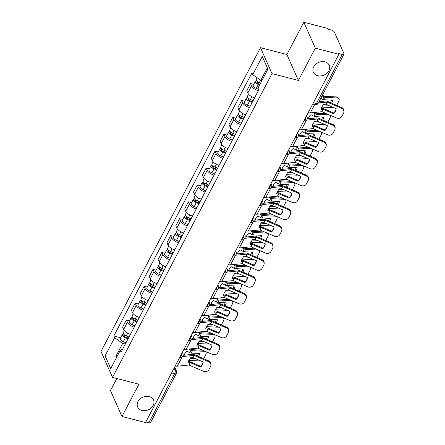 <?xml version="1.0" encoding="UTF-8"?>
<svg xmlns="http://www.w3.org/2000/svg" width="445" height="445" viewBox="0 0 445 445"><rect width="100%" height="100%" fill="white"/><g stroke="black" fill="none" stroke-linecap="round" stroke-linejoin="round"><path stroke-width="0.67" d="M149.214 396.59A8.672 6.875 -23.9 0 1 153.508 399.999A8.672 6.875 -23.9 0 1 151.183 407.976A8.672 6.875 -23.9 0 1 141.938 410.446A8.672 6.875 -23.9 0 1 137.65 407.03A8.672 6.875 -23.9 0 1 139.969 399.059A8.672 6.875 -23.9 0 1 149.214 396.59M324.956 61.855A8.672 6.875 -23.9 0 1 329.244 65.265A8.672 6.875 -23.9 0 1 326.925 73.241A8.672 6.875 -23.9 0 1 317.68 75.711A8.672 6.875 -23.9 0 1 313.386 72.296A8.672 6.875 -23.9 0 1 315.711 64.325A8.672 6.875 -23.9 0 1 324.956 61.855M116.796 378.506L110.471 390.543L121.969 416.476L145.526 422.561L338.89 54.262L315.327 48.182L303.829 22.25L286.892 54.513L260.492 47.693L101.009 351.467L112.507 377.399L271.99 73.625L298.389 80.439L315.327 48.182M303.829 22.25L327.392 28.335L327.726 29.092L331.397 30.038A2.709 1.168 27.7 0 1 334.434 32.162L343.918 53.556A2.709 1.168 27.7 0 1 343.952 54.201L318.203 103.246A2.709 1.168 -152.3 0 1 316.473 103.496L342.222 54.457A2.709 1.168 27.7 0 0 343.952 54.201M121.969 416.476L138.907 384.213L112.507 377.399M171.586 372.927L174.612 373.711A2.709 1.168 -152.3 0 0 176.342 373.455L150.594 422.5A2.709 1.168 -152.3 0 1 148.864 422.75L174.612 373.711A2.709 1.168 -75.5 0 0 175.074 370.034L174.173 367.998M145.838 421.971L148.864 422.75M342.222 54.457L338.55 53.506L338.89 54.262M258.334 90.713A6.236 2.692 -152.3 0 1 251.531 85.879L250.507 83.577L246.758 90.719L247.782 93.027A6.236 2.692 27.7 0 0 254.579 97.861M253.667 84.394L250.507 83.577M249.467 107.601A6.236 2.692 -152.3 0 1 242.664 102.767L241.641 100.464L237.891 107.607L238.915 109.915A6.236 2.692 27.7 0 0 245.712 114.749M244.8 101.282L241.641 100.464M240.6 124.494A6.236 2.692 -152.3 0 1 233.797 119.661L232.774 117.352L229.025 124.5L230.048 126.803A6.236 2.692 27.7 0 0 236.846 131.637M235.933 118.17L232.774 117.352M231.734 141.382A6.236 2.692 -152.3 0 1 224.931 136.548L223.907 134.24L220.158 141.388L221.182 143.691A6.236 2.692 27.7 0 0 227.979 148.524M227.067 135.058L223.907 134.24M222.867 158.27A6.236 2.692 -152.3 0 1 216.064 153.436L215.041 151.128L211.292 158.275L212.315 160.578A6.236 2.692 27.7 0 0 219.112 165.412M218.2 151.945L215.041 151.128M214.001 175.158A6.236 2.692 -152.3 0 1 207.198 170.324L206.174 168.015L202.425 175.163L203.448 177.466A6.236 2.692 27.7 0 0 210.246 182.3M209.334 168.833L206.174 168.015M205.134 192.045A6.236 2.692 -152.3 0 1 198.331 187.212L197.307 184.903L193.558 192.051L194.582 194.354A6.236 2.692 27.7 0 0 201.379 199.188M200.467 185.721L197.307 184.903M196.267 208.933A6.236 2.692 -152.3 0 1 189.464 204.099L188.441 201.791L184.692 208.939L185.715 211.242A6.236 2.692 27.7 0 0 192.513 216.081M191.6 202.609L188.441 201.791M187.401 225.821A6.236 2.692 -152.3 0 1 180.598 220.987L179.574 218.684L175.825 225.826L176.849 228.135A6.236 2.692 27.7 0 0 183.646 232.969M182.734 219.496L179.574 218.684M178.534 242.709A6.236 2.692 -152.3 0 1 171.731 237.875L170.708 235.572L166.958 242.714L167.982 245.023A6.236 2.692 27.7 0 0 174.779 249.856M173.867 236.384L170.708 235.572M169.667 259.596A6.236 2.692 -152.3 0 1 162.864 254.763L161.841 252.46L158.092 259.602L159.115 261.91A6.236 2.692 27.7 0 0 165.913 266.744M165 253.272L161.841 252.46M160.801 276.484A6.236 2.692 -152.3 0 1 153.998 271.65L152.974 269.347L149.225 276.49L150.249 278.798A6.236 2.692 27.7 0 0 157.046 283.632M156.134 270.165L152.974 269.347M151.934 293.372A6.236 2.692 -152.3 0 1 145.131 288.538L144.108 286.235L140.359 293.377L141.382 295.686A6.236 2.692 27.7 0 0 148.179 300.52M147.267 287.053L144.108 286.235M143.067 310.265A6.236 2.692 -152.3 0 1 136.265 305.431L135.241 303.123L131.492 310.271L132.515 312.574A6.236 2.692 27.7 0 0 139.313 317.407M138.401 303.941L135.241 303.123M134.201 327.153A6.236 2.692 -152.3 0 1 127.398 322.319L126.374 320.011L122.625 327.158L123.649 329.461A6.236 2.692 27.7 0 0 130.446 334.295M129.534 320.828L126.374 320.011M267.328 67.84L260.792 80.289L261.933 80.584M260.792 80.289L252.743 74.66L262.289 56.476L267.923 69.175L258.373 87.359L259.162 89.139L121.046 352.206L120.261 350.426L110.71 368.616L105.081 355.917L114.626 337.727L122.681 343.356L116.145 355.805L116.735 357.14M252.743 74.66L251.953 72.885L113.842 335.953L114.626 337.727M260.492 47.693L271.99 73.625M286.892 54.513L298.389 80.439M117.28 356.1L105.081 355.917M125.334 344.041L122.681 343.356M120.667 337.716L113.842 335.953M122.642 349.164L120.261 350.426M333.583 112.952A8.405 7.465 5.3 0 0 336.164 108.663L325.868 104.23L323.615 104.442A8.405 4.133 133.4 0 0 321.868 107.028A8.405 4.133 133.4 0 0 320.945 109.531L323.198 109.32L333.511 113.759L333.583 112.952L323.354 108.541A2.03 0.879 27.7 0 0 322.764 108.335A2.03 0.879 27.7 0 0 321.98 108.257L321.284 108.324M318.37 102.928L327.008 102.066L341.571 108.335L341.649 107.529A4.066 3.61 5.3 0 1 343.991 111.155L343.918 111.962A4.066 3.61 -174.7 0 0 341.571 108.335M319.021 101.694L325.784 101.004A2.03 0.879 -152.3 0 1 326.569 101.082A2.03 0.879 -152.3 0 1 327.158 101.288L341.649 107.529M308.196 112.724A6.775 2.926 27.7 0 0 310.282 112.874L321.946 111.701L336.515 117.975A4.066 3.61 -174.7 0 0 341.905 116.312L343.557 113.175A4.066 3.61 -174.7 0 0 343.918 111.962M336.181 108.669A8.405 7.465 5.3 0 1 336.159 108.953A8.405 7.465 5.3 0 1 333.511 113.759M322.397 95.258L324.533 96.331L336.515 96.927A4.066 2.498 -40.4 0 1 337.9 97.533L338.801 98.595A4.066 2.498 139.6 0 0 337.416 97.983L336.515 96.927M322.047 95.931L323.988 96.949A2.03 0.879 27.7 0 0 324.895 97.305A2.03 0.879 27.7 0 0 325.434 97.388L337.416 97.983M331.547 103.179A8.405 5.162 139.6 0 0 332.643 100.192L324.183 99.775A2.03 0.879 -152.3 0 1 323.643 99.686A2.03 0.879 -152.3 0 1 322.742 99.33L320.795 98.312M328.099 105.187L323.209 104.942M338.801 98.595A4.066 2.498 139.6 0 1 338.756 101.382L337.11 104.519A4.066 2.498 139.6 0 1 336.57 105.343M321.835 107.1L332.354 107.618A4.066 2.498 139.6 0 0 333.444 107.49M330.312 102.645A8.405 5.162 139.6 0 0 331.519 100.136M260.586 83.143L259.302 82.625A3.388 1.463 -152.3 0 1 256.276 79.427L257.154 77.747M259.986 84.289L258.322 83.621A1.624 0.701 -152.3 0 1 256.871 82.086A1.624 0.701 -152.3 0 1 257.905 81.936L257.922 81.902M259.624 84.978L258.339 84.467A3.388 1.463 -152.3 0 1 255.308 81.268A3.388 1.463 -152.3 0 1 256.682 80.818M258.996 89.451L256.292 88.36A3.388 1.463 -152.3 0 1 253.261 85.167L255.308 81.268M257.332 83.026L257.877 81.869M324.644 130.646A8.405 7.465 5.3 0 0 327.292 125.84A8.405 7.465 5.3 0 0 327.314 125.557L317.001 121.118L314.749 121.329A8.405 4.133 133.4 0 0 313.002 123.916A8.405 4.133 133.4 0 0 312.079 126.419L314.331 126.208L324.644 130.646L324.716 129.84L314.487 125.429A2.03 0.879 27.7 0 0 313.897 125.223A2.03 0.879 27.7 0 0 313.113 125.145L312.423 125.212M306.544 120.117L318.142 118.954L332.704 125.223L332.782 124.422A4.066 3.61 5.3 0 1 335.124 128.043L335.052 128.85A4.066 3.61 -174.7 0 0 332.704 125.223M307.211 118.882L316.918 117.892A2.03 0.879 -152.3 0 1 317.702 117.97A2.03 0.879 -152.3 0 1 318.292 118.175L332.782 124.422M299.329 129.612A6.775 2.926 27.7 0 0 301.415 129.762L313.08 128.588L327.648 134.863A4.066 3.61 -174.7 0 0 333.038 133.2L334.69 130.062A4.066 3.61 -174.7 0 0 335.052 128.85M327.298 125.551A8.405 7.465 5.3 0 1 324.716 129.84M315.778 147.534A8.405 7.465 5.3 0 0 318.425 142.728A8.405 7.465 5.3 0 0 318.448 142.445L308.135 138.006L305.882 138.217A8.405 4.133 133.4 0 0 304.135 140.804A8.405 4.133 133.4 0 0 303.212 143.307L305.465 143.095L315.778 147.534L315.85 146.728L305.62 142.317A2.03 0.879 27.7 0 0 305.031 142.116A2.03 0.879 27.7 0 0 304.247 142.033L303.557 142.105M297.677 137.004L309.275 135.842L323.838 142.116L323.916 141.31A4.066 3.61 5.3 0 1 326.257 144.931L326.185 145.738A4.066 3.61 -174.7 0 0 323.838 142.116M298.345 135.77L308.051 134.779A2.03 0.879 -152.3 0 1 308.836 134.863A2.03 0.879 -152.3 0 1 309.425 135.063L323.916 141.31M290.463 146.5A6.775 2.926 27.7 0 0 292.549 146.65L304.213 145.476L318.781 151.751A4.066 3.61 -174.7 0 0 324.171 150.093L325.823 146.95A4.066 3.61 -174.7 0 0 326.185 145.738M318.431 142.439A8.405 7.465 5.3 0 1 315.85 146.728M308.407 118.759A8.405 7.582 27.2 0 1 309.03 116.99A8.405 7.582 27.2 0 1 309.053 116.94A8.405 7.582 27.2 0 1 310.944 114.688L313.875 116.217A2.03 0.879 -152.3 0 0 314.776 116.573A2.03 0.879 -152.3 0 0 315.316 116.662L323.776 117.079A8.405 5.162 139.6 0 1 322.681 120.067M308.652 118.737A8.405 7.582 27.2 0 1 309.214 116.657M314.159 112.474L315.666 113.219L326.758 113.77M312.785 112.618L315.121 113.837A2.03 0.879 27.7 0 0 316.028 114.193A2.03 0.879 27.7 0 0 316.567 114.282L328.549 114.871L328.099 114.348M319.232 122.075L314.342 121.835M329.472 114.938L329.934 115.483A4.066 2.498 139.6 0 1 329.89 118.27L328.243 121.407A4.066 2.498 139.6 0 1 327.704 122.23M329.934 115.483A4.066 2.498 139.6 0 0 328.549 114.871M312.969 123.988L323.487 124.505A4.066 2.498 139.6 0 0 324.577 124.377M321.446 119.538A8.405 5.162 139.6 0 0 322.653 117.024M253.144 100.598L250.435 99.513A3.388 1.463 -152.3 0 1 247.409 96.315L248.533 94.179M252.538 101.749L249.456 100.509A1.624 0.701 -152.3 0 1 248.004 98.974A1.624 0.701 -152.3 0 1 249.039 98.823L249.055 98.79M252.176 102.439L249.473 101.354A3.388 1.463 -152.3 0 1 246.441 98.156A3.388 1.463 -152.3 0 1 247.815 97.705M250.129 106.338L247.426 105.248A3.388 1.463 -152.3 0 1 244.394 102.055L246.441 98.156M248.466 99.914L249.011 98.757M299.541 135.647A8.405 7.582 27.2 0 1 300.164 133.878A8.405 7.582 27.2 0 1 300.186 133.828A8.405 7.582 27.2 0 1 302.077 131.575L305.009 133.111A2.03 0.879 -152.3 0 0 305.91 133.461A2.03 0.879 -152.3 0 0 306.449 133.55L314.91 133.967A8.405 5.162 139.6 0 1 313.814 136.954M299.785 135.625A8.405 7.582 27.2 0 1 300.347 133.544M305.292 129.367L306.8 130.107L317.891 130.658M303.924 129.506L306.255 130.724A2.03 0.879 27.7 0 0 307.161 131.08A2.03 0.879 27.7 0 0 307.701 131.169L319.682 131.759L319.232 131.236M310.365 138.962L305.476 138.723M320.606 131.826L321.073 132.371A4.066 2.498 139.6 0 1 321.023 135.158L319.377 138.295A4.066 2.498 139.6 0 1 318.837 139.124M321.073 132.371A4.066 2.498 139.6 0 0 319.682 131.759M304.102 140.876L314.621 141.393A4.066 2.498 139.6 0 0 315.711 141.265M312.579 136.426A8.405 5.162 139.6 0 0 313.786 133.912M244.277 117.486L241.568 116.401A3.388 1.463 -152.3 0 1 238.542 113.202L239.666 111.066M243.671 118.637L240.589 117.397A1.624 0.701 -152.3 0 1 239.137 115.861A1.624 0.701 -152.3 0 1 240.172 115.711L240.189 115.678M243.309 119.327L240.606 118.242A3.388 1.463 -152.3 0 1 237.574 115.044A3.388 1.463 -152.3 0 1 238.948 114.593M241.262 123.226L238.559 122.141A3.388 1.463 -152.3 0 1 235.527 118.943L237.574 115.044M239.599 116.801L240.144 115.644M306.911 164.422A8.405 7.465 5.3 0 0 309.559 159.616A8.405 7.465 5.3 0 0 309.581 159.332L299.346 154.921L297.015 155.105A8.405 4.133 133.4 0 0 295.269 157.691A8.405 4.133 133.4 0 0 294.345 160.194L296.598 159.983L306.911 164.422L306.983 163.615L296.754 159.204A2.03 0.879 27.7 0 0 296.164 159.004A2.03 0.879 27.7 0 0 295.38 158.921L294.69 158.993M288.811 153.898L300.408 152.73L314.971 159.004L315.049 158.197A4.066 3.61 5.3 0 1 317.391 161.819L317.318 162.625A4.066 3.61 -174.7 0 0 314.971 159.004M289.478 152.657L299.185 151.667A2.03 0.879 -152.3 0 1 299.969 151.751A2.03 0.879 -152.3 0 1 300.559 151.951L315.049 158.197M281.596 163.387A6.775 2.926 27.7 0 0 283.682 163.537L295.347 162.364L309.915 168.638A4.066 3.61 -174.7 0 0 315.305 166.981L316.957 163.838A4.066 3.61 -174.7 0 0 317.318 162.625M309.564 159.327A8.405 7.465 5.3 0 1 306.983 163.615M298.117 180.503A8.405 7.465 5.3 0 0 300.698 176.214L290.401 171.787L288.149 171.993A8.405 4.133 133.4 0 0 286.402 174.579A8.405 4.133 133.4 0 0 285.479 177.082L287.731 176.871L298.044 181.31L298.117 180.503L287.887 176.092A2.03 0.879 27.7 0 0 287.298 175.892A2.03 0.879 27.7 0 0 286.513 175.808L285.824 175.881M279.944 170.785L291.542 169.617L306.104 175.892L306.182 175.085A4.066 3.61 5.3 0 1 308.524 178.706L308.452 179.513A4.066 3.61 -174.7 0 0 306.104 175.892M280.611 169.551L290.318 168.555A2.03 0.879 -152.3 0 1 291.102 168.638A2.03 0.879 -152.3 0 1 291.692 168.839L306.182 175.085M272.729 180.275A6.775 2.926 27.7 0 0 274.815 180.425L286.48 179.257L301.048 185.526A4.066 3.61 -174.7 0 0 306.438 183.868L308.09 180.726A4.066 3.61 -174.7 0 0 308.452 179.513M300.714 176.22A8.405 7.465 5.3 0 1 300.692 176.504A8.405 7.465 5.3 0 1 298.044 181.31M289.25 197.391A8.405 7.465 5.3 0 0 291.831 193.102L281.535 188.674L279.282 188.88A8.405 4.133 133.4 0 0 277.535 191.467A8.405 4.133 133.4 0 0 276.612 193.97L278.865 193.759L289.178 198.197L289.25 197.391L279.021 192.98A2.03 0.879 27.7 0 0 278.431 192.78A2.03 0.879 27.7 0 0 277.647 192.696L276.957 192.768M271.077 187.673L282.675 186.511L297.238 192.78L297.316 191.973A4.066 3.61 5.3 0 1 299.657 195.594L299.585 196.401A4.066 3.61 -174.7 0 0 297.238 192.78M271.745 186.438L281.451 185.443A2.03 0.879 -152.3 0 1 282.236 185.526A2.03 0.879 -152.3 0 1 282.825 185.732L297.316 191.973M263.863 197.163A6.775 2.926 27.7 0 0 265.949 197.313L277.613 196.145L292.181 202.414A4.066 3.61 -174.7 0 0 297.572 200.756L299.224 197.613A4.066 3.61 -174.7 0 0 299.585 196.401M291.848 193.108A8.405 7.465 5.3 0 1 291.825 193.391A8.405 7.465 5.3 0 1 289.178 198.197M290.674 152.535A8.405 7.582 27.2 0 1 291.297 150.766A8.405 7.582 27.2 0 1 291.319 150.716A8.405 7.582 27.2 0 1 293.211 148.463L296.142 149.998A2.03 0.879 -152.3 0 0 297.043 150.349A2.03 0.879 -152.3 0 0 297.583 150.438L306.043 150.855A8.405 5.162 139.6 0 1 304.947 153.842M290.919 152.513A8.405 7.582 27.2 0 1 291.481 150.438M296.426 146.255L297.933 147L309.025 147.545M295.057 146.394L297.388 147.612A2.03 0.879 27.7 0 0 298.295 147.968A2.03 0.879 27.7 0 0 298.834 148.057L310.816 148.647L310.365 148.124M301.499 155.85L296.609 155.611M311.739 148.713L312.206 149.259A4.066 2.498 139.6 0 1 312.156 152.045L310.51 155.183A4.066 2.498 139.6 0 1 309.97 156.011M312.206 149.259A4.066 2.498 139.6 0 0 310.816 148.647M295.235 157.764L305.754 158.281A4.066 2.498 139.6 0 0 306.844 158.153M303.713 153.314A8.405 5.162 139.6 0 0 304.92 150.799M235.411 134.373L232.702 133.289A3.388 1.463 -152.3 0 1 229.676 130.09L230.799 127.954M234.804 135.525L231.723 134.284A1.624 0.701 -152.3 0 1 230.271 132.749A1.624 0.701 -152.3 0 1 231.305 132.599L231.322 132.566M234.443 136.215L231.739 135.13A3.388 1.463 -152.3 0 1 228.708 131.931A3.388 1.463 -152.3 0 1 230.082 131.481M232.396 140.114L229.692 139.029A3.388 1.463 -152.3 0 1 226.661 135.831L228.708 131.931M230.733 133.695L231.278 132.532M281.807 169.428A8.405 7.582 27.2 0 1 282.43 167.659A8.405 7.582 27.2 0 1 282.453 167.609A8.405 7.582 27.2 0 1 284.344 165.351L287.275 166.886A2.03 0.879 -152.3 0 0 288.176 167.237A2.03 0.879 -152.3 0 0 288.716 167.326L297.177 167.743A8.405 5.162 139.6 0 1 296.081 170.73M282.052 169.4A8.405 7.582 27.2 0 1 282.614 167.326M287.559 163.143L289.066 163.888L300.158 164.433M286.191 163.282L288.521 164.505A2.03 0.879 27.7 0 0 289.428 164.856A2.03 0.879 27.7 0 0 289.968 164.945L301.949 165.534L301.499 165.012M292.632 172.738L287.748 172.499M302.873 165.601L303.34 166.146A4.066 2.498 139.6 0 1 303.29 168.933L301.643 172.07A4.066 2.498 139.6 0 1 301.104 172.899M303.34 166.146A4.066 2.498 139.6 0 0 301.949 165.534M286.369 174.651L296.887 175.169A4.066 2.498 139.6 0 0 297.978 175.041M294.846 170.201A8.405 5.162 139.6 0 0 296.053 167.687M226.544 151.267L223.835 150.176A3.388 1.463 -152.3 0 1 220.809 146.978L221.933 144.842M225.938 152.412L222.856 151.172A1.624 0.701 -152.3 0 1 221.404 149.642A1.624 0.701 -152.3 0 1 222.439 149.487L222.456 149.453M225.576 153.102L222.873 152.018A3.388 1.463 -152.3 0 1 219.841 148.819A3.388 1.463 -152.3 0 1 221.215 148.369M223.529 157.002L220.826 155.917A3.388 1.463 -152.3 0 1 217.794 152.718L219.841 148.819M221.866 150.582L222.411 149.42M272.941 186.316A8.405 7.582 27.2 0 1 273.564 184.547A8.405 7.582 27.2 0 1 273.586 184.497A8.405 7.582 27.2 0 1 275.477 182.244L278.409 183.774A2.03 0.879 -152.3 0 0 279.31 184.124A2.03 0.879 -152.3 0 0 279.849 184.213L288.31 184.631A8.405 5.162 139.6 0 1 287.214 187.618M273.185 186.288A8.405 7.582 27.2 0 1 273.747 184.213M278.692 180.03L280.2 180.776L291.291 181.321M277.324 180.169L279.655 181.393A2.03 0.879 27.7 0 0 280.561 181.744A2.03 0.879 27.7 0 0 281.101 181.833L293.083 182.422L292.632 181.899M283.765 189.626L278.882 189.386M294.006 182.494L294.473 183.034A4.066 2.498 139.6 0 1 294.423 185.821L292.777 188.964A4.066 2.498 139.6 0 1 292.243 189.787M294.473 183.034A4.066 2.498 139.6 0 0 293.083 182.422M277.502 191.539L288.021 192.056A4.066 2.498 139.6 0 0 289.111 191.929M285.979 187.089A8.405 5.162 139.6 0 0 287.186 184.575M217.677 168.154L214.968 167.064A3.388 1.463 -152.3 0 1 211.942 163.871L213.066 161.73M217.071 169.3L213.989 168.065A1.624 0.701 -152.3 0 1 212.538 166.53A1.624 0.701 -152.3 0 1 213.572 166.38L213.589 166.341M216.709 169.99L214.006 168.905A3.388 1.463 -152.3 0 1 210.975 165.707A3.388 1.463 -152.3 0 1 212.348 165.256M214.662 173.889L211.959 172.805A3.388 1.463 -152.3 0 1 208.928 169.606L210.975 165.707M212.999 167.47L213.544 166.308M280.311 215.085A8.405 7.465 5.3 0 0 282.959 210.279A8.405 7.465 5.3 0 0 282.981 209.995L272.668 205.562L270.415 205.768A8.405 4.133 133.4 0 0 268.669 208.355A8.405 4.133 133.4 0 0 267.745 210.858L270.076 210.674L280.311 215.085L280.383 214.279L270.154 209.873A2.03 0.879 27.7 0 0 269.564 209.667A2.03 0.879 27.7 0 0 268.78 209.584L268.09 209.656M262.211 204.561L273.809 203.398L288.371 209.667L288.449 208.861A4.066 3.61 5.3 0 1 290.791 212.488L290.719 213.288A4.066 3.61 -174.7 0 0 288.371 209.667M262.878 203.326L272.585 202.33A2.03 0.879 -152.3 0 1 273.369 202.414A2.03 0.879 -152.3 0 1 273.959 202.62L288.449 208.861M254.996 214.051A6.775 2.926 27.7 0 0 257.082 214.201L268.747 213.033L283.315 219.302A4.066 3.61 -174.7 0 0 288.705 217.644L290.357 214.501A4.066 3.61 -174.7 0 0 290.719 213.288M282.964 209.99A8.405 7.465 5.3 0 1 280.383 214.279M264.074 203.204A8.405 7.582 27.2 0 1 264.697 201.435A8.405 7.582 27.2 0 1 264.719 201.385A8.405 7.582 27.2 0 1 266.611 199.132L269.542 200.662A2.03 0.879 -152.3 0 0 270.443 201.018A2.03 0.879 -152.3 0 0 270.983 201.101L279.443 201.518A8.405 5.162 139.6 0 1 278.348 204.505M264.319 203.176A8.405 7.582 27.2 0 1 264.881 201.101M269.826 196.918L271.333 197.663L282.425 198.209M268.457 197.057L270.794 198.281A2.03 0.879 27.7 0 0 271.695 198.631A2.03 0.879 27.7 0 0 272.234 198.72L284.216 199.31L283.765 198.787M274.899 206.513L270.015 206.274M285.139 199.382L285.607 199.922A4.066 2.498 139.6 0 1 285.557 202.709L283.91 205.851A4.066 2.498 139.6 0 1 283.376 206.675M285.607 199.922A4.066 2.498 139.6 0 0 284.216 199.31M268.635 208.427L279.154 208.944A4.066 2.498 139.6 0 0 280.244 208.816M277.113 203.977A8.405 5.162 139.6 0 0 278.32 201.463M208.811 185.042L206.107 183.952A3.388 1.463 -152.3 0 1 203.076 180.759L204.199 178.617M208.204 186.188L205.123 184.953A1.624 0.701 -152.3 0 1 203.671 183.418A1.624 0.701 -152.3 0 1 204.706 183.268L204.722 183.229M207.843 186.883L205.139 185.793A3.388 1.463 -152.3 0 1 202.108 182.6A3.388 1.463 -152.3 0 1 203.482 182.144M205.796 190.777L203.092 189.692A3.388 1.463 -152.3 0 1 200.061 186.494L202.108 182.6M204.133 184.358L204.678 183.201M271.444 231.973A8.405 7.465 5.3 0 0 274.092 227.167A8.405 7.465 5.3 0 0 274.114 226.889L263.802 222.45L261.549 222.661A8.405 4.133 133.4 0 0 259.802 225.242A8.405 4.133 133.4 0 0 258.879 227.745L261.132 227.54L271.444 231.973L271.517 231.166L261.287 226.761A2.03 0.879 27.7 0 0 260.698 226.555A2.03 0.879 27.7 0 0 259.913 226.472L259.224 226.544M253.344 221.449L264.942 220.286L279.505 226.555L279.582 225.749A4.066 3.61 5.3 0 1 281.924 229.375L281.852 230.182A4.066 3.61 -174.7 0 0 279.505 226.555M254.012 220.214L263.724 219.218A2.03 0.879 -152.3 0 1 264.502 219.302A2.03 0.879 -152.3 0 1 265.092 219.507L279.582 225.749M246.13 230.938A6.775 2.926 27.7 0 0 248.215 231.089L259.88 229.92L274.448 236.189A4.066 3.61 -174.7 0 0 279.838 234.532L281.49 231.394A4.066 3.61 -174.7 0 0 281.852 230.182M274.098 226.878A8.405 7.465 5.3 0 1 271.517 231.166M255.208 220.091A8.405 7.582 27.2 0 1 255.831 218.323A8.405 7.582 27.2 0 1 255.853 218.273A8.405 7.582 27.2 0 1 257.744 216.02L260.675 217.549A2.03 0.879 -152.3 0 0 261.577 217.905A2.03 0.879 -152.3 0 0 262.116 217.989L270.577 218.406A8.405 5.162 139.6 0 1 269.481 221.393M255.452 220.064A8.405 7.582 27.2 0 1 256.014 217.989M260.959 213.806L262.467 214.551L273.558 215.096M259.591 213.945L261.927 215.169A2.03 0.879 27.7 0 0 262.828 215.525A2.03 0.879 27.7 0 0 263.368 215.608L275.349 216.198L274.899 215.675M266.032 223.401L261.148 223.162M276.273 216.27L276.74 216.81A4.066 2.498 139.6 0 1 276.69 219.596L275.043 222.739A4.066 2.498 139.6 0 1 274.509 223.562M276.74 216.81A4.066 2.498 139.6 0 0 275.349 216.198M259.769 225.315L270.287 225.838A4.066 2.498 139.6 0 0 271.378 225.71M268.246 220.865A8.405 5.162 139.6 0 0 269.459 218.35M199.944 201.93L197.241 200.845A3.388 1.463 -152.3 0 1 194.209 197.647L195.333 195.511M199.338 203.076L196.256 201.841A1.624 0.701 -152.3 0 1 194.804 200.306A1.624 0.701 -152.3 0 1 195.839 200.155L195.856 200.117M198.976 203.771L196.273 202.681A3.388 1.463 -152.3 0 1 193.241 199.488A3.388 1.463 -152.3 0 1 194.615 199.032M196.929 207.665L194.226 206.58A3.388 1.463 -152.3 0 1 191.194 203.382L193.241 199.488M195.266 201.246L195.811 200.089M262.578 248.861A8.405 7.465 5.3 0 0 265.226 244.055A8.405 7.465 5.3 0 0 265.248 243.777L254.935 239.338L252.682 239.549A8.405 4.133 133.4 0 0 250.936 242.13A8.405 4.133 133.4 0 0 250.012 244.633L252.265 244.427L262.578 248.861L262.65 248.06L252.421 243.649A2.03 0.879 27.7 0 0 251.831 243.443A2.03 0.879 27.7 0 0 251.047 243.359L250.357 243.432M244.477 238.336L256.075 237.174L270.638 243.443L270.716 242.636A4.066 3.61 5.3 0 1 273.058 246.263L272.985 247.07A4.066 3.61 -174.7 0 0 270.638 243.443M245.145 237.102L254.857 236.106A2.03 0.879 -152.3 0 1 255.636 236.189A2.03 0.879 -152.3 0 1 256.225 236.395L270.716 242.636M237.263 247.832A6.775 2.926 27.7 0 0 239.349 247.976L251.013 246.808L265.582 253.077A4.066 3.61 -174.7 0 0 270.972 251.419L272.624 248.282A4.066 3.61 -174.7 0 0 272.985 247.07M265.231 243.771A8.405 7.465 5.3 0 1 262.65 248.06M246.341 236.979A8.405 7.582 27.2 0 1 246.964 235.21A8.405 7.582 27.2 0 1 246.986 235.16A8.405 7.582 27.2 0 1 248.877 232.907L251.809 234.437A2.03 0.879 -152.3 0 0 252.71 234.793A2.03 0.879 -152.3 0 0 253.249 234.877L261.71 235.294A8.405 5.162 139.6 0 1 260.614 238.286M246.586 236.951A8.405 7.582 27.2 0 1 247.147 234.877M252.093 230.694L253.6 231.439L264.692 231.984M250.724 230.833L253.06 232.056A2.03 0.879 27.7 0 0 253.962 232.412A2.03 0.879 27.7 0 0 254.501 232.496L266.483 233.091L266.032 232.563M257.166 240.294L252.282 240.05M267.406 233.158L267.873 233.697A4.066 2.498 139.6 0 1 267.823 236.484L266.177 239.627A4.066 2.498 139.6 0 1 265.643 240.45M267.873 233.697A4.066 2.498 139.6 0 0 266.483 233.091M250.902 242.202L261.421 242.725A4.066 2.498 139.6 0 0 262.511 242.597M259.379 237.752A8.405 5.162 139.6 0 0 260.592 235.244M191.077 218.818L188.374 217.733A3.388 1.463 -152.3 0 1 185.343 214.535L186.466 212.398M190.471 219.964L187.389 218.729A1.624 0.701 -152.3 0 1 185.938 217.193A1.624 0.701 -152.3 0 1 186.972 217.043L186.995 217.01M190.11 220.659L187.406 219.574A3.388 1.463 -152.3 0 1 184.375 216.376A3.388 1.463 -152.3 0 1 185.749 215.92M188.063 224.553L185.359 223.468A3.388 1.463 -152.3 0 1 182.328 220.269L184.375 216.376M186.399 218.133L186.945 216.976M253.784 264.947A8.405 7.465 5.3 0 0 256.365 260.659L246.068 256.225L243.816 256.437A8.405 4.133 133.4 0 0 242.069 259.023A8.405 4.133 133.4 0 0 241.145 261.521L243.398 261.315L253.711 265.748L253.784 264.947L243.554 260.536A2.03 0.879 27.7 0 0 242.964 260.331A2.03 0.879 27.7 0 0 242.18 260.253L241.49 260.319M235.611 255.224L247.209 254.062L261.771 260.331L261.849 259.524A4.066 3.61 5.3 0 1 264.191 263.151L264.119 263.957A4.066 3.61 -174.7 0 0 261.771 260.331M236.278 253.989L245.99 252.999A2.03 0.879 -152.3 0 1 246.769 253.077A2.03 0.879 -152.3 0 1 247.359 253.283L261.849 259.524M228.396 264.719A6.775 2.926 27.7 0 0 230.482 264.87L242.147 263.696L256.715 269.965A4.066 3.61 -174.7 0 0 262.105 268.307L263.757 265.17A4.066 3.61 -174.7 0 0 264.119 263.957M256.381 260.664A8.405 7.465 5.3 0 1 256.359 260.942A8.405 7.465 5.3 0 1 253.711 265.748M237.474 253.867A8.405 7.582 27.2 0 1 238.097 252.098A8.405 7.582 27.2 0 1 238.125 252.048A8.405 7.582 27.2 0 1 240.016 249.795L242.942 251.325A2.03 0.879 -152.3 0 0 243.843 251.681A2.03 0.879 -152.3 0 0 244.383 251.764L252.843 252.187A8.405 5.162 139.6 0 1 251.748 255.174M237.719 253.839A8.405 7.582 27.2 0 1 238.281 251.764M243.226 247.581L244.733 248.327L255.825 248.877M241.858 247.72L244.194 248.944A2.03 0.879 27.7 0 0 245.095 249.3A2.03 0.879 27.7 0 0 245.634 249.384L257.616 249.979L257.166 249.45M248.299 257.182L243.415 256.937M258.539 250.046L259.007 250.591A4.066 2.498 139.6 0 1 258.957 253.377L257.31 256.515A4.066 2.498 139.6 0 1 256.776 257.338M259.007 250.591A4.066 2.498 139.6 0 0 257.616 249.979M242.036 259.09L252.554 259.613A4.066 2.498 139.6 0 0 253.644 259.485M250.513 254.64A8.405 5.162 139.6 0 0 251.725 252.131M182.211 235.705L179.507 234.621A3.388 1.463 -152.3 0 1 176.476 231.422L177.599 229.286M181.605 236.857L178.523 235.616A1.624 0.701 -152.3 0 1 177.071 234.081A1.624 0.701 -152.3 0 1 178.106 233.931L178.128 233.898M181.243 237.547L178.54 236.462A3.388 1.463 -152.3 0 1 175.508 233.263A3.388 1.463 -152.3 0 1 176.882 232.807M179.196 241.44L176.493 240.356A3.388 1.463 -152.3 0 1 173.461 237.157L175.508 233.263M177.533 235.021L178.078 233.864M244.917 281.835A8.405 7.465 5.3 0 0 247.498 277.546L237.202 273.113L234.949 273.325A8.405 4.133 133.4 0 0 233.202 275.911A8.405 4.133 133.4 0 0 232.279 278.414L234.532 278.203L244.845 282.642L244.917 281.835L234.687 277.424A2.03 0.879 27.7 0 0 234.098 277.218A2.03 0.879 27.7 0 0 233.314 277.14L232.624 277.207M226.744 272.112L238.342 270.949L252.905 277.218L252.983 276.412A4.066 3.61 5.3 0 1 255.324 280.038L255.252 280.845A4.066 3.61 -174.7 0 0 252.905 277.218M227.412 270.877L237.124 269.887A2.03 0.879 -152.3 0 1 237.903 269.965A2.03 0.879 -152.3 0 1 238.492 270.171L252.983 276.412M219.53 281.607A6.775 2.926 27.7 0 0 221.616 281.757L233.28 280.584L247.848 286.853A4.066 3.61 -174.7 0 0 253.238 285.195L254.89 282.058A4.066 3.61 -174.7 0 0 255.252 280.845M247.515 277.552A8.405 7.465 5.3 0 1 247.492 277.836A8.405 7.465 5.3 0 1 244.845 282.642M228.608 270.755A8.405 7.582 27.2 0 1 229.231 268.986A8.405 7.582 27.2 0 1 229.258 268.936A8.405 7.582 27.2 0 1 231.15 266.683L234.076 268.213A2.03 0.879 -152.3 0 0 234.977 268.569A2.03 0.879 -152.3 0 0 235.516 268.658L243.977 269.075A8.405 5.162 139.6 0 1 242.881 272.062M228.852 270.732A8.405 7.582 27.2 0 1 229.414 268.652M234.359 264.469L235.867 265.214L246.958 265.765M232.991 264.608L235.327 265.832A2.03 0.879 27.7 0 0 236.228 266.188A2.03 0.879 27.7 0 0 236.768 266.271L248.749 266.867L248.299 266.344M239.432 274.07L234.548 273.825M249.678 266.933L250.14 267.478A4.066 2.498 139.6 0 1 250.09 270.265L248.444 273.402A4.066 2.498 139.6 0 1 247.91 274.226M250.14 267.478A4.066 2.498 139.6 0 0 248.749 266.867M233.169 275.983L243.688 276.501A4.066 2.498 139.6 0 0 244.778 276.373M241.646 271.528A8.405 5.162 139.6 0 0 242.859 269.019M173.344 252.593L170.641 251.508A3.388 1.463 -152.3 0 1 167.609 248.31L168.733 246.174M172.738 253.745L169.656 252.504A1.624 0.701 -152.3 0 1 168.204 250.969A1.624 0.701 -152.3 0 1 169.239 250.819L169.261 250.785M172.376 254.434L169.673 253.35A3.388 1.463 -152.3 0 1 166.641 250.151A3.388 1.463 -152.3 0 1 168.015 249.701M170.329 258.334L167.626 257.243A3.388 1.463 -152.3 0 1 164.594 254.051L166.641 250.151M168.666 251.909L169.211 250.752M235.978 299.53A8.405 7.465 5.3 0 0 238.626 294.724A8.405 7.465 5.3 0 0 238.648 294.44L228.335 290.001L226.082 290.212A8.405 4.133 133.4 0 0 224.336 292.799A8.405 4.133 133.4 0 0 223.412 295.302L225.665 295.091L235.978 299.53L236.05 298.723L225.821 294.312A2.03 0.879 27.7 0 0 225.231 294.106A2.03 0.879 27.7 0 0 224.447 294.028L223.757 294.095M217.878 289L229.475 287.837L244.038 294.106L244.116 293.305A4.066 3.61 5.3 0 1 246.458 296.926L246.385 297.733A4.066 3.61 -174.7 0 0 244.038 294.106M218.545 287.765L228.257 286.775A2.03 0.879 -152.3 0 1 229.036 286.853A2.03 0.879 -152.3 0 1 229.626 287.058L244.116 293.305M210.663 298.495A6.775 2.926 27.7 0 0 212.749 298.645L224.413 297.471L238.982 303.746A4.066 3.61 -174.7 0 0 244.372 302.083L246.024 298.945A4.066 3.61 -174.7 0 0 246.385 297.733M238.631 294.434A8.405 7.465 5.3 0 1 236.05 298.723M219.741 287.642A8.405 7.582 27.2 0 1 220.364 285.874A8.405 7.582 27.2 0 1 220.392 285.824A8.405 7.582 27.2 0 1 222.283 283.571L225.209 285.1A2.03 0.879 -152.3 0 0 226.11 285.456A2.03 0.879 -152.3 0 0 226.65 285.545L235.11 285.963A8.405 5.162 139.6 0 1 234.014 288.95M219.986 287.62A8.405 7.582 27.2 0 1 220.548 285.54M225.493 281.357L227 282.102L238.092 282.653M224.124 281.501L226.461 282.72A2.03 0.879 27.7 0 0 227.362 283.076A2.03 0.879 27.7 0 0 227.901 283.165L239.883 283.754L239.438 283.231M230.566 290.958L225.682 290.719M240.812 283.821L241.273 284.366A4.066 2.498 139.6 0 1 241.223 287.153L239.577 290.29A4.066 2.498 139.6 0 1 239.043 291.113M241.273 284.366A4.066 2.498 139.6 0 0 239.883 283.754M224.302 292.871L234.821 293.389A4.066 2.498 139.6 0 0 235.911 293.261M232.78 288.416A8.405 5.162 139.6 0 0 233.992 285.907M164.478 269.481L161.774 268.396A3.388 1.463 -152.3 0 1 158.743 265.198L159.866 263.062M163.877 270.632L160.79 269.392A1.624 0.701 -152.3 0 1 159.338 267.857A1.624 0.701 -152.3 0 1 160.372 267.706L160.395 267.673M163.51 271.322L160.806 270.237A3.388 1.463 -152.3 0 1 157.775 267.039A3.388 1.463 -152.3 0 1 159.149 266.588M161.463 275.221L158.759 274.131A3.388 1.463 -152.3 0 1 155.728 270.938L157.775 267.039M159.799 268.797L160.345 267.64M227.111 316.417A8.405 7.465 5.3 0 0 229.759 311.611A8.405 7.465 5.3 0 0 229.781 311.328L219.552 306.916L217.216 307.1A8.405 4.133 133.4 0 0 215.469 309.687A8.405 4.133 133.4 0 0 214.546 312.19L216.798 311.978L227.111 316.417L227.184 315.611L216.954 311.2A2.03 0.879 27.7 0 0 216.365 310.994A2.03 0.879 27.7 0 0 215.58 310.916L214.891 310.988M209.011 305.887L220.609 304.725L235.171 310.999L235.249 310.193A4.066 3.61 5.3 0 1 237.591 313.814L237.519 314.621A4.066 3.61 -174.7 0 0 235.171 310.999M209.678 304.653L219.391 303.662A2.03 0.879 -152.3 0 1 220.169 303.746A2.03 0.879 -152.3 0 1 220.759 303.946L235.249 310.193M201.796 315.383A6.775 2.926 27.7 0 0 203.882 315.533L215.547 314.359L230.115 320.634A4.066 3.61 -174.7 0 0 235.505 318.97L237.157 315.833A4.066 3.61 -174.7 0 0 237.519 314.621M229.765 311.322A8.405 7.465 5.3 0 1 227.184 315.611M210.874 304.53A8.405 7.582 27.2 0 1 211.497 302.761A8.405 7.582 27.2 0 1 211.525 302.711A8.405 7.582 27.2 0 1 213.416 300.458L216.342 301.994A2.03 0.879 -152.3 0 0 217.243 302.344A2.03 0.879 -152.3 0 0 217.783 302.433L226.244 302.85A8.405 5.162 139.6 0 1 225.148 305.837M211.119 304.508A8.405 7.582 27.2 0 1 211.681 302.428M216.626 298.245L218.133 298.99L229.225 299.541M215.258 298.389L217.594 299.607A2.03 0.879 27.7 0 0 218.495 299.963A2.03 0.879 27.7 0 0 219.035 300.052L231.016 300.642L230.571 300.119M221.699 307.845L216.815 307.606M231.945 300.709L232.407 301.254A4.066 2.498 139.6 0 1 232.357 304.041L230.71 307.178A4.066 2.498 139.6 0 1 230.176 308.001M232.407 301.254A4.066 2.498 139.6 0 0 231.016 300.642M215.436 309.759L225.954 310.276A4.066 2.498 139.6 0 0 227.045 310.148M223.913 305.309A8.405 5.162 139.6 0 0 225.126 302.795M155.611 286.369L152.908 285.284A3.388 1.463 -152.3 0 1 149.876 282.086L151 279.95M155.01 287.52L151.923 286.28A1.624 0.701 -152.3 0 1 150.471 284.744A1.624 0.701 -152.3 0 1 151.506 284.594L151.528 284.561M154.643 288.21L151.94 287.125A3.388 1.463 -152.3 0 1 148.908 283.927A3.388 1.463 -152.3 0 1 150.282 283.476M152.596 292.109L149.893 291.024A3.388 1.463 -152.3 0 1 146.861 287.826L148.908 283.927M150.933 285.684L151.478 284.527M218.245 333.305A8.405 7.465 5.3 0 0 220.892 328.499A8.405 7.465 5.3 0 0 220.915 328.215L210.685 323.804L208.349 323.988A8.405 4.133 133.4 0 0 206.602 326.574A8.405 4.133 133.4 0 0 205.679 329.078L207.932 328.866L218.245 333.305L218.317 332.498L208.088 328.087A2.03 0.879 27.7 0 0 207.498 327.887A2.03 0.879 27.7 0 0 206.714 327.804L206.024 327.876M200.144 322.775L211.742 321.613L226.305 327.887L226.383 327.081A4.066 3.61 5.3 0 1 228.724 330.702L228.652 331.508A4.066 3.61 -174.7 0 0 226.305 327.887M200.812 321.54L210.524 320.55A2.03 0.879 -152.3 0 1 211.303 320.634A2.03 0.879 -152.3 0 1 211.892 320.834L226.383 327.081M192.93 332.27A6.775 2.926 27.7 0 0 195.016 332.421L206.68 331.247L221.248 337.521A4.066 3.61 -174.7 0 0 226.639 335.864L228.291 332.721A4.066 3.61 -174.7 0 0 228.652 331.508M220.898 328.21A8.405 7.465 5.3 0 1 218.317 332.498M202.008 321.418A8.405 7.582 27.2 0 1 202.631 319.649A8.405 7.582 27.2 0 1 202.659 319.599A8.405 7.582 27.2 0 1 204.55 317.346L207.476 318.881A2.03 0.879 -152.3 0 0 208.377 319.232A2.03 0.879 -152.3 0 0 208.916 319.321L217.377 319.738A8.405 5.162 139.6 0 1 216.281 322.725M202.253 321.396A8.405 7.582 27.2 0 1 202.814 319.315M207.759 315.138L209.267 315.878L220.358 316.428M206.391 315.277L208.727 316.495A2.03 0.879 27.7 0 0 209.628 316.851A2.03 0.879 27.7 0 0 210.168 316.94L222.15 317.53L221.705 317.007M212.832 324.733L207.948 324.494M223.079 317.597L223.54 318.142A4.066 2.498 139.6 0 1 223.49 320.928L221.844 324.066A4.066 2.498 139.6 0 1 221.31 324.895M223.54 318.142A4.066 2.498 139.6 0 0 222.15 317.53M206.569 326.647L217.088 327.164A4.066 2.498 139.6 0 0 218.178 327.036M215.046 322.197A8.405 5.162 139.6 0 0 216.259 319.682M146.744 303.256L144.041 302.172A3.388 1.463 -152.3 0 1 141.009 298.973L142.133 296.837M146.144 304.408L143.056 303.167A1.624 0.701 -152.3 0 1 141.605 301.632A1.624 0.701 -152.3 0 1 142.639 301.482L142.661 301.449M145.776 305.098L143.073 304.013A3.388 1.463 -152.3 0 1 140.042 300.814A3.388 1.463 -152.3 0 1 141.415 300.364M143.729 308.997L141.026 307.912A3.388 1.463 -152.3 0 1 137.995 304.714L140.042 300.814M142.066 302.572L142.611 301.415M209.45 349.386A8.405 7.465 5.3 0 0 212.031 345.098L201.819 340.698L199.482 340.876A8.405 4.133 133.4 0 0 197.736 343.462A8.405 4.133 133.4 0 0 196.812 345.965L199.065 345.754L209.378 350.193L209.45 349.386L199.221 344.975A2.03 0.879 27.7 0 0 198.631 344.775A2.03 0.879 27.7 0 0 197.847 344.691L197.157 344.764M191.278 339.668L202.876 338.5L217.438 344.775L217.516 343.968A4.066 3.61 5.3 0 1 219.858 347.589L219.786 348.396A4.066 3.61 -174.7 0 0 217.438 344.775M191.945 338.428L201.657 337.438A2.03 0.879 -152.3 0 1 202.436 337.521A2.03 0.879 -152.3 0 1 203.026 337.722L217.516 343.968M184.063 349.158A6.775 2.926 27.7 0 0 186.149 349.308L197.814 348.14L212.382 354.409A4.066 3.61 -174.7 0 0 217.772 352.752L219.424 349.609A4.066 3.61 -174.7 0 0 219.786 348.396M212.048 345.103A8.405 7.465 5.3 0 1 212.026 345.387A8.405 7.465 5.3 0 1 209.378 350.193M193.141 338.306A8.405 7.582 27.2 0 1 193.764 336.537A8.405 7.582 27.2 0 1 193.792 336.492A8.405 7.582 27.2 0 1 195.683 334.234L198.609 335.769A2.03 0.879 -152.3 0 0 199.51 336.12A2.03 0.879 -152.3 0 0 200.05 336.209L208.51 336.626A8.405 5.162 139.6 0 1 207.415 339.613M193.386 338.283A8.405 7.582 27.2 0 1 193.948 336.209M198.893 332.026L200.4 332.771L211.492 333.316M197.524 332.165L199.861 333.388A2.03 0.879 27.7 0 0 200.762 333.739A2.03 0.879 27.7 0 0 201.301 333.828L213.283 334.418L212.838 333.895M203.966 341.621L199.082 341.382M214.212 334.484L214.674 335.029A4.066 2.498 139.6 0 1 214.624 337.816L212.977 340.953A4.066 2.498 139.6 0 1 212.443 341.782M214.674 335.029A4.066 2.498 139.6 0 0 213.283 334.418M197.702 343.534L208.221 344.052A4.066 2.498 139.6 0 0 209.311 343.924M206.18 339.084A8.405 5.162 139.6 0 0 207.392 336.57M137.878 320.144L135.174 319.059A3.388 1.463 -152.3 0 1 132.143 315.861L133.266 313.725M137.277 321.296L134.19 320.055A1.624 0.701 -152.3 0 1 132.738 318.525A1.624 0.701 -152.3 0 1 133.773 318.37L133.795 318.336M136.91 321.985L134.206 320.901A3.388 1.463 -152.3 0 1 131.175 317.702A3.388 1.463 -152.3 0 1 132.549 317.252M134.863 325.885L132.159 324.8A3.388 1.463 -152.3 0 1 129.128 321.601L131.175 317.702M133.2 319.466L133.745 318.303M200.584 366.274A8.405 7.465 5.3 0 0 203.165 361.985L192.952 357.585L190.616 357.763A8.405 4.133 133.4 0 0 188.869 360.35A8.405 4.133 133.4 0 0 187.946 362.853L190.199 362.642L200.511 367.08L200.584 366.274L190.354 361.863A2.03 0.879 27.7 0 0 189.765 361.663A2.03 0.879 27.7 0 0 188.98 361.579L188.291 361.651M182.411 356.556L194.009 355.388L208.571 361.663L208.649 360.856A4.066 3.61 5.3 0 1 210.991 364.477L210.919 365.284A4.066 3.61 -174.7 0 0 208.571 361.663M183.079 355.321L192.791 354.326A2.03 0.879 -152.3 0 1 193.569 354.409A2.03 0.879 -152.3 0 1 194.159 354.609L208.649 360.856M175.196 366.046A6.775 2.926 27.7 0 0 177.282 366.196L188.947 365.028L203.515 371.297A4.066 3.61 -174.7 0 0 208.905 369.639L210.557 366.496A4.066 3.61 -174.7 0 0 210.919 365.284M203.181 361.991A8.405 7.465 5.3 0 1 203.159 362.274A8.405 7.465 5.3 0 1 200.511 367.08M184.274 355.199A8.405 7.582 27.2 0 1 184.898 353.43A8.405 7.582 27.2 0 1 184.925 353.38A8.405 7.582 27.2 0 1 186.817 351.127L189.742 352.657A2.03 0.879 -152.3 0 0 190.644 353.007A2.03 0.879 -152.3 0 0 191.183 353.096L199.644 353.514A8.405 5.162 139.6 0 1 198.548 356.501M184.519 355.171A8.405 7.582 27.2 0 1 185.081 353.096M190.026 348.913L191.534 349.659L202.625 350.204M188.658 349.052L190.994 350.276A2.03 0.879 27.7 0 0 191.895 350.627A2.03 0.879 27.7 0 0 192.435 350.716L204.416 351.305L203.971 350.782M195.099 358.509L190.215 358.27M205.345 351.372L205.807 351.917A4.066 2.498 139.6 0 1 205.757 354.704L204.11 357.847A4.066 2.498 139.6 0 1 203.576 358.67M205.807 351.917A4.066 2.498 139.6 0 0 204.416 351.305M188.836 360.422L199.354 360.94A4.066 2.498 139.6 0 0 200.445 360.812M197.313 355.972A8.405 5.162 139.6 0 0 198.526 353.458M129.011 337.037L126.308 335.947A3.388 1.463 -152.3 0 1 123.276 332.754L124.4 330.613M128.41 338.183L125.323 336.948A1.624 0.701 -152.3 0 1 123.871 335.413A1.624 0.701 -152.3 0 1 124.906 335.257L124.928 335.224M128.043 338.873L125.34 337.788A3.388 1.463 -152.3 0 1 122.308 334.59A3.388 1.463 -152.3 0 1 123.682 334.139M125.996 342.772L123.293 341.688A3.388 1.463 -152.3 0 1 120.261 338.489L122.308 334.59M124.333 336.353L124.878 335.191M182.166 352.774A2.709 2.147 -23.9 0 1 182.917 353.597A2.709 2.709 0 0 1 179.774 357.324A2.709 1.168 -75.5 0 0 181.109 356.211A2.709 1.168 -75.5 0 0 181.76 353.553M191.033 335.886A2.709 2.147 -23.9 0 1 191.784 336.709A2.709 2.709 0 0 1 188.641 340.436A2.709 1.168 -75.5 0 0 189.976 339.324A2.709 1.168 -75.5 0 0 190.627 336.665M199.9 318.998A2.709 2.147 -23.9 0 1 200.651 319.822A2.709 2.709 0 0 1 197.508 323.548A2.709 1.168 -75.5 0 0 198.843 322.43A2.709 1.168 -75.5 0 0 199.494 319.771M208.766 302.111A2.709 2.147 -23.9 0 1 209.517 302.934A2.709 2.709 0 0 1 206.374 306.661A2.709 1.168 -75.5 0 0 207.709 305.543A2.709 1.168 -75.5 0 0 208.36 302.884M217.633 285.223A2.709 2.147 -23.9 0 1 218.384 286.046A2.709 2.709 0 0 1 215.241 289.773A2.709 1.168 -75.5 0 0 216.576 288.655A2.709 1.168 -75.5 0 0 217.227 285.996M226.499 268.335A2.709 2.147 -23.9 0 1 227.25 269.158A2.709 2.709 0 0 1 224.108 272.885A2.709 1.168 -75.5 0 0 225.443 271.767A2.709 1.168 -75.5 0 0 226.093 269.108M235.366 251.442A2.709 2.147 -23.9 0 1 236.117 252.27A2.709 2.709 0 0 1 232.974 255.997A2.709 1.168 -75.5 0 0 234.309 254.879A2.709 1.168 -75.5 0 0 234.96 252.22M244.233 234.554A2.709 2.147 -23.9 0 1 244.984 235.383A2.709 2.709 0 0 1 241.841 239.11A2.709 1.168 -75.5 0 0 243.176 237.992A2.709 1.168 -75.5 0 0 243.827 235.333M253.099 217.666A2.709 2.147 -23.9 0 1 253.85 218.495A2.709 2.709 0 0 1 250.707 222.222A2.709 1.168 -75.5 0 0 252.042 221.104A2.709 1.168 -75.5 0 0 252.688 218.445M261.966 200.778A2.709 2.147 -23.9 0 1 262.717 201.602A2.709 2.709 0 0 1 259.574 205.329A2.709 1.168 -75.5 0 0 260.909 204.216A2.709 1.168 -75.5 0 0 261.554 201.557M270.833 183.891A2.709 2.147 -23.9 0 1 271.584 184.714A2.709 2.709 0 0 1 268.441 188.441A2.709 1.168 -75.5 0 0 269.776 187.328A2.709 1.168 -75.5 0 0 270.421 184.669M279.699 167.003A2.709 2.147 -23.9 0 1 280.45 167.826A2.709 2.709 0 0 1 277.307 171.553A2.709 1.168 -75.5 0 0 278.642 170.441A2.709 1.168 -75.5 0 0 279.288 167.782M288.566 150.115A2.709 2.147 -23.9 0 1 289.317 150.938A2.709 2.709 0 0 1 286.174 154.665A2.709 1.168 -75.5 0 0 287.509 153.547A2.709 1.168 -75.5 0 0 288.154 150.894M297.432 133.227A2.709 2.147 -23.9 0 1 298.183 134.051A2.709 2.709 0 0 1 295.041 137.778A2.709 1.168 -75.5 0 0 296.376 136.66A2.709 1.168 -75.5 0 0 297.021 134.001M306.299 116.34A2.709 2.147 -23.9 0 1 307.05 117.163A2.709 2.709 0 0 1 303.907 120.89A2.709 1.168 -75.5 0 0 305.242 119.772A2.709 1.168 -75.5 0 0 305.887 117.113M173.339 369.584L175.074 370.034A2.709 2.147 156.1 0 1 176.42 371.097L174.646 367.097M132.515 312.574L136.265 305.431M141.382 295.686L145.131 288.538M150.249 278.798L153.998 271.65M159.115 261.91L162.864 254.763M167.982 245.023L171.731 237.875M176.849 228.135L180.598 220.987M185.715 211.242L189.464 204.099M194.582 194.354L198.331 187.212M203.448 177.466L207.198 170.324M212.315 160.578L216.064 153.436M221.182 143.691L224.931 136.548M230.048 126.803L233.797 119.661M238.915 109.915L242.664 102.767M247.782 93.027L251.531 85.879M123.649 329.461L127.398 322.319M312.774 104.002L315.127 104.608A2.709 1.168 -75.5 0 0 316.473 103.496L313.447 102.717M325.762 104.219L326.903 102.055M321.841 111.689L323.092 109.309M310.282 112.874L314.682 104.492M325.946 104.258L327.086 102.094M322.024 111.728L323.276 109.348M325.434 97.388L324.183 99.775M323.988 96.949L322.742 99.33M259.302 82.625L260.603 80.156M256.292 88.36L258.339 84.467M316.896 121.107L318.036 118.943M312.974 128.577L314.226 126.196M301.415 129.762L306.399 120.261M317.079 121.146L318.22 118.982M313.158 128.616L314.409 126.235M308.029 138L309.169 135.831M304.107 145.465L305.359 143.084M292.549 146.65L297.538 137.149M308.213 138.033L309.353 135.87M304.291 145.504L305.543 143.123M316.567 114.282L315.316 116.662M315.121 113.837L313.875 116.217M250.435 99.513L251.881 96.765M247.426 105.248L249.473 101.354M307.701 131.169L306.449 133.55M306.255 130.724L305.009 133.111M241.568 116.401L243.014 113.653M238.559 122.141L240.606 118.242M299.162 154.888L300.303 152.718M295.241 162.358L296.492 159.972M283.682 163.537L288.672 154.037M299.346 154.921L300.486 152.757M295.424 162.392L296.676 160.011M290.296 171.776L291.436 169.606M286.374 179.246L287.626 176.86M274.815 180.425L279.805 170.924M290.479 171.815L291.62 169.645M286.558 179.279L287.809 176.899M281.435 188.663L282.569 186.499M277.508 196.134L278.759 193.753M265.949 197.313L270.938 187.812M281.613 188.702L282.753 186.533M277.691 196.173L278.943 193.786M298.834 148.057L297.583 150.438M297.388 147.612L296.142 149.998M232.702 133.289L234.148 130.541M229.692 139.029L231.739 135.13M289.968 164.945L288.716 167.326M288.521 164.505L287.275 166.886M223.835 150.176L225.281 147.429M220.826 155.917L222.873 152.018M281.101 181.833L279.849 184.213M279.655 181.393L278.409 183.774M214.968 167.064L216.415 164.316M211.959 172.805L214.006 168.905M272.568 205.551L273.703 203.387M268.641 213.022L269.892 210.641M257.082 214.201L262.072 204.7M272.746 205.59L273.886 203.426M268.825 213.06L270.076 210.674M272.234 198.72L270.983 201.101M270.794 198.281L269.542 200.662M206.107 183.952L207.548 181.204M203.092 189.692L205.139 185.793M263.701 222.439L264.836 220.275M259.78 229.909L261.026 227.529M248.215 231.089L253.205 221.588M263.879 222.478L265.02 220.314M259.958 229.948L261.209 227.567M263.368 215.608L262.116 217.989M261.927 215.169L260.675 217.549M197.241 200.845L198.681 198.092M194.226 206.58L196.273 202.681M254.835 239.327L255.97 237.163M250.913 246.797L252.159 244.416M239.349 247.976L244.338 238.476M255.013 239.365L256.153 237.202M251.091 246.836L252.343 244.455M254.501 232.496L253.249 234.877M253.06 232.056L251.809 234.437M188.374 217.733L189.815 214.98M185.359 223.468L187.406 219.574M245.968 256.214L247.103 254.051M242.047 263.685L243.293 261.304M230.482 264.87L235.472 255.363M246.146 256.253L247.287 254.089M242.225 263.724L243.476 261.343M245.634 249.384L244.383 251.764M244.194 248.944L242.942 251.325M179.507 234.621L180.948 231.873M176.493 240.356L178.54 236.462M237.102 273.102L238.236 270.938M233.18 280.572L234.426 278.192M221.616 281.757L226.605 272.257M237.28 273.141L238.42 270.977M233.358 280.611L234.61 278.231M236.768 266.271L235.516 268.658M235.327 265.832L234.076 268.213M170.641 251.508L172.082 248.761M167.626 257.243L169.673 253.35M228.235 289.99L229.37 287.826M224.313 297.46L225.559 295.079M212.749 298.645L217.739 289.144M228.413 290.029L229.553 287.865M224.491 297.499L225.743 295.118M227.901 283.165L226.65 285.545M226.461 282.72L225.209 285.1M161.774 268.396L163.215 265.648M158.759 274.131L160.806 270.237M219.368 306.878L220.503 304.714M215.447 314.348L216.693 311.967M203.882 315.533L208.872 306.032M219.552 306.916L220.687 304.753M215.625 314.387L216.876 312.006M219.035 300.052L217.783 302.433M217.594 299.607L216.342 301.994M152.908 285.284L154.348 282.536M149.893 291.024L151.94 287.125M210.502 323.771L211.636 321.601M206.58 331.236L207.826 328.855M195.016 332.421L200.005 322.92M210.685 323.804L211.82 321.64M206.758 331.275L208.01 328.894M210.168 316.94L208.916 319.321M208.727 316.495L207.476 318.881M144.041 302.172L145.482 299.424M141.026 307.912L143.073 304.013M201.635 340.659L202.77 338.489M197.714 348.129L198.96 345.743M186.149 349.308L191.139 339.808M201.819 340.698L202.953 338.528M197.897 348.162L199.143 345.782M201.301 333.828L200.05 336.209M199.861 333.388L198.609 335.769M135.174 319.059L136.615 316.312M132.159 324.8L134.206 320.901M192.768 357.546L193.903 355.383M188.847 365.017L190.093 362.63M177.282 366.196L182.272 356.695M192.952 357.585L194.087 355.416M189.03 365.056L190.276 362.669M192.435 350.716L191.183 353.096M190.994 350.276L189.742 352.657M126.308 335.947L127.748 333.199M123.293 341.688L125.34 337.788M307.05 117.163L306.505 115.939M298.183 134.051L297.638 132.827M289.317 150.938L288.772 149.715M280.45 167.826L279.905 166.602M271.584 184.714L271.038 183.496M262.717 201.602L262.172 200.384M253.85 218.495L253.305 217.271M244.984 235.383L244.439 234.159M236.117 252.27L235.572 251.047M227.25 269.158L226.705 267.935M218.384 286.046L217.839 284.822M209.517 302.934L208.972 301.71M200.651 319.822L200.105 318.598M191.784 336.709L191.239 335.486M182.917 353.597L182.372 352.379M176.342 373.455A2.709 2.709 0 0 0 176.42 371.097M315.127 104.608A2.709 2.709 0 0 0 318.203 103.246"/></g></svg>
